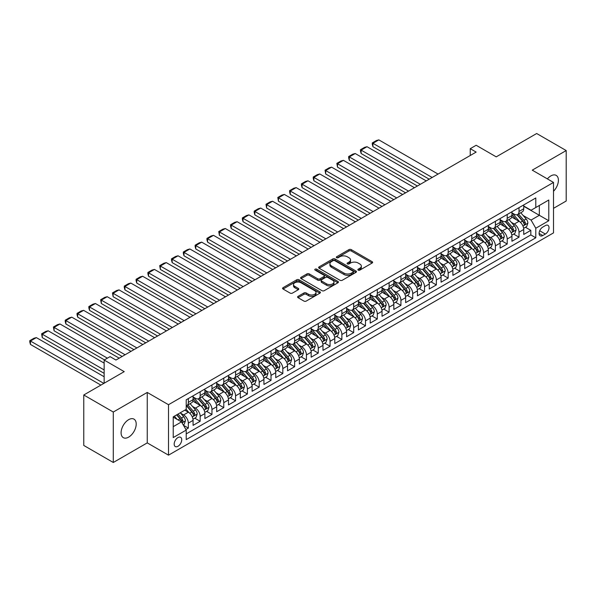 <?xml version="1.0" encoding="UTF-8"?>
<svg xmlns="http://www.w3.org/2000/svg" width="596" height="596" viewBox="0 0 596 596"><rect width="100%" height="100%" fill="white"/><g stroke="black" fill="none" stroke-linecap="round" stroke-linejoin="round"><path stroke-width="0.89" d="M358.203 270.13A1.147 0.663 0 0 0 359.828 270.13L372.142 263.022A1.639 0.946 0 0 0 372.627 262.352A1.639 0.946 0 0 0 372.142 261.681L351.275 249.635A1.639 0.946 0 0 0 348.958 249.635L336.643 256.749A1.147 0.663 0 0 0 336.308 257.219A1.147 0.663 0 0 0 336.643 257.681A1.147 0.663 0 0 0 338.267 257.681L339.862 256.764A5.245 3.032 0 0 1 347.282 256.764L349.018 257.77A5.245 3.032 0 0 1 350.552 259.908A5.245 3.032 0 0 1 349.018 262.054L347.423 262.97A1.147 0.663 0 0 0 347.088 263.439A1.147 0.663 0 0 0 347.423 263.909A1.147 0.663 0 0 0 349.047 263.909L350.642 262.985A5.245 3.032 0 0 1 358.062 262.985L359.798 263.991A5.245 3.032 0 0 1 361.332 266.136A5.245 3.032 0 0 1 359.798 268.274L358.203 269.198A1.147 0.663 0 0 0 357.868 269.668A1.147 0.663 0 0 0 358.203 270.13L358.203 269.198M128.647 437.129A10.691 6.169 120 0 0 135.627 427.712A10.691 6.169 120 0 0 133.996 419.144A10.691 6.169 120 0 0 128.647 419.673A10.691 6.169 120 0 0 121.666 429.09A10.691 6.169 120 0 0 123.305 437.658A10.691 6.169 120 0 0 128.647 437.129M553.505 191.279A10.691 6.169 120 0 0 556.195 175.388A10.691 6.169 120 0 0 550.846 175.917A10.691 6.169 120 0 0 547.381 178.889M177.951 446.3A5.342 3.084 120 0 0 181.445 441.591A5.342 3.084 120 0 0 180.625 437.308A5.342 3.084 120 0 0 177.951 437.568A5.342 3.084 120 0 0 174.464 442.284A5.342 3.084 120 0 0 175.284 446.56A5.342 3.084 120 0 0 177.951 446.3M298.067 296.354A1.639 0.946 0 0 0 297.59 297.017A1.639 0.946 0 0 0 298.067 297.687L303.923 301.069A1.639 0.946 0 0 0 306.24 301.069L319.918 293.172A1.639 0.946 0 0 0 320.402 292.502A1.639 0.946 0 0 0 319.918 291.831L299.058 279.785A1.639 0.946 0 0 0 296.733 279.785L283.055 287.682A1.639 0.946 0 0 0 282.579 288.352A1.639 0.946 0 0 0 283.055 289.023L290.133 293.105A1.639 0.946 0 0 0 292.45 293.105L298.305 289.723A1.639 0.946 0 0 0 298.782 289.053A1.639 0.946 0 0 0 298.305 288.389L294.796 286.363A4.388 2.533 0 0 1 293.508 284.575A4.388 2.533 0 0 1 296.219 282.236A4.388 2.533 0 0 1 300.995 282.78L314.733 290.714A4.388 2.533 0 0 1 316.022 292.502A4.388 2.533 0 0 1 313.31 294.841A4.388 2.533 0 0 1 308.534 294.29L306.24 292.971A1.639 0.946 0 0 0 303.923 292.971L298.067 296.354L298.067 297.687L303.923 294.335L303.923 292.971M553.505 208.339L566.2 201.008L566.2 150.557L536.676 133.511L496.23 156.86L476.152 145.268L470.244 148.68L476.152 152.084L115.952 360.044L110.044 356.639L104.144 360.044L104.144 383.228M113.292 412.037L113.292 462.489L147.249 442.888L147.249 392.436L113.292 412.037L83.768 394.992L124.221 371.636L104.144 360.044M147.249 392.436L168.504 404.706L553.505 182.428L553.505 232.887L168.504 455.165L168.504 404.706M566.2 150.557L532.25 170.158L553.505 182.428M339.973 280.254A1.639 0.946 0 0 0 342.29 280.254L355.976 272.357A1.639 0.946 0 0 0 356.453 271.687A1.639 0.946 0 0 0 355.976 271.016L335.108 258.969A1.639 0.946 0 0 0 332.791 258.969L319.113 266.866A1.639 0.946 0 0 0 318.629 267.537A1.639 0.946 0 0 0 319.113 268.207L339.973 280.254M315.567 270.383A1.147 0.663 0 0 1 316.737 270.539L337.925 282.78L324.269 290.662A1.639 0.946 0 0 1 321.952 290.662L301.084 278.615L306.94 275.263L306.94 273.899L301.084 277.274A1.639 0.946 0 0 0 300.608 277.945A1.639 0.946 0 0 0 301.084 278.615L301.084 277.274M306.94 275.263A1.639 0.946 0 0 1 309.257 275.263L309.257 273.899A1.639 0.946 0 0 0 306.94 273.899M309.257 273.899L317.72 278.786A1.639 0.946 0 0 0 320.037 278.786L323.919 276.544A1.639 0.946 0 0 0 324.403 275.873A1.639 0.946 0 0 0 323.919 275.203L315.113 270.115A1.147 0.663 0 0 1 314.777 269.645A1.147 0.663 0 0 1 315.485 269.034A1.147 0.663 0 0 1 316.737 269.176L337.947 281.424A1.639 0.946 0 0 1 338.424 282.094A1.639 0.946 0 0 1 337.947 282.765L337.947 281.424M113.292 462.489L83.768 445.443L83.768 394.992M185.892 429.507L188.343 428.092L183.449 425.261M180.655 413.222L183.62 414.935A6.683 3.859 60 0 1 188.343 423.115L193.067 420.389L193.067 425.365L200.159 421.275L194.78 418.176M192.463 406.405L195.428 408.118A6.683 3.859 60 0 1 200.159 416.299L204.882 413.572L204.882 418.548L211.967 414.458L206.596 411.352M204.279 399.588L207.244 401.294A6.683 3.859 60 0 1 211.967 409.482L216.691 406.755L216.691 411.732L223.776 407.642L218.404 404.535M216.087 392.764L219.052 394.478A6.683 3.859 60 0 1 223.776 402.658L228.499 399.931L228.499 404.915L235.584 400.817L230.212 397.718M227.895 385.947L230.861 387.661A6.683 3.859 60 0 1 235.584 395.841L240.307 393.114L240.307 398.091L247.392 394.001L242.021 390.902M239.704 379.13L242.669 380.844A6.683 3.859 60 0 1 247.392 389.024L252.115 386.297L252.115 391.274L259.208 387.184L253.829 384.085M251.519 372.314L254.485 374.027A6.683 3.859 60 0 1 259.208 382.207L263.931 379.481L263.931 384.457L271.016 380.367L265.645 377.261M263.328 365.497L266.293 367.203A6.683 3.859 60 0 1 271.016 375.391L275.739 372.664L275.739 377.64L282.824 373.55L277.453 370.444M275.136 358.673L278.101 360.386A6.683 3.859 60 0 1 282.824 368.566L287.548 365.84L287.548 370.816L294.633 366.726L289.261 363.627M286.944 351.856L289.909 353.57A6.683 3.859 60 0 1 294.633 361.75L299.356 359.023L299.356 364L306.441 359.91L301.069 356.81M298.752 345.039L301.718 346.753A6.683 3.859 60 0 1 306.441 354.933L311.172 352.206L311.172 357.183L318.257 353.093L312.878 349.986M310.568 338.223L313.533 339.936A6.683 3.859 60 0 1 318.257 348.116L322.98 345.389L322.98 350.366L330.065 346.276L324.693 343.169M322.376 331.406L325.341 333.112A6.683 3.859 60 0 1 330.065 341.299L334.788 338.573L334.788 343.549L341.873 339.459L336.502 336.353M334.185 324.582L337.15 326.295A6.683 3.859 60 0 1 341.873 334.475L346.596 331.748L346.596 336.725L353.681 332.635L348.31 329.536M345.993 317.765L348.958 319.478A6.683 3.859 60 0 1 353.681 327.658L358.405 324.932L358.405 329.908L365.49 325.818L360.118 322.719M357.801 310.948L360.766 312.662A6.683 3.859 60 0 1 365.49 320.842L370.22 318.115L370.22 323.092L377.305 319.002L371.926 315.895M369.617 304.131L372.582 305.845A6.683 3.859 60 0 1 377.305 314.025L382.029 311.298L382.029 316.275L389.113 312.185L383.742 309.078M381.425 297.315L384.39 299.021A6.683 3.859 60 0 1 389.113 307.208L393.837 304.474L393.837 309.458L400.922 305.361L395.55 302.261M393.233 290.49L396.198 292.204A6.683 3.859 60 0 1 400.922 300.384L405.645 297.657L405.645 302.634L412.73 298.544L407.359 295.445M405.042 283.674L408.007 285.387A6.683 3.859 60 0 1 412.73 293.567L417.453 290.841L417.453 295.817L424.538 291.727L419.167 288.628M416.85 276.857L419.815 278.57A6.683 3.859 60 0 1 424.538 286.75L429.269 284.024L429.269 289L436.354 284.91L430.975 281.804M428.666 270.04L431.631 271.746A6.683 3.859 60 0 1 436.354 279.934L441.077 277.207L441.077 282.184L448.162 278.094L442.791 274.987M440.474 263.216L443.439 264.929A6.683 3.859 60 0 1 448.162 273.117L452.885 270.383L452.885 275.367L459.97 271.269L454.599 268.17M452.282 256.399L455.247 258.113A6.683 3.859 60 0 1 459.97 266.293L464.694 263.566L464.694 268.543L471.779 264.453L466.407 261.353M464.09 249.582L467.055 251.296A6.683 3.859 60 0 1 471.779 259.476L476.502 256.749L476.502 261.726L483.587 257.636L478.215 254.537M475.899 242.766L478.864 244.479A6.683 3.859 60 0 1 483.587 252.659L488.318 249.933L488.318 254.909L495.403 250.819L490.024 247.713M487.714 235.949L490.679 237.655A6.683 3.859 60 0 1 495.403 245.843L500.126 243.116L500.126 248.092L507.211 244.002L501.839 240.896M499.522 229.125L502.488 230.838A6.683 3.859 60 0 1 507.211 239.018L511.934 236.292L511.934 241.268L519.019 237.178L519.019 232.202A6.683 3.859 -120 0 0 514.296 224.022L511.331 222.308M513.648 234.079L519.019 237.178M193.067 420.389A6.683 3.859 -120 0 0 188.343 412.208L184.805 410.16M204.882 413.572A6.683 3.859 -120 0 0 200.159 405.392L192.851 401.175M216.691 406.755A6.683 3.859 -120 0 0 211.967 398.568L204.659 394.351M228.499 399.931A6.683 3.859 -120 0 0 223.776 391.751L216.475 387.534M240.307 393.114A6.683 3.859 -120 0 0 235.584 384.934L228.283 380.717M252.115 386.297A6.683 3.859 -120 0 0 247.392 378.117L240.091 373.901M263.931 379.481A6.683 3.859 -120 0 0 259.208 371.301L251.899 367.084M275.739 372.664A6.683 3.859 -120 0 0 271.016 364.476L263.708 360.26M287.548 365.84A6.683 3.859 -120 0 0 282.824 357.66L275.523 353.443M299.356 359.023A6.683 3.859 -120 0 0 294.633 350.843L287.332 346.626M311.172 352.206A6.683 3.859 -120 0 0 306.441 344.026L299.14 339.809M322.98 345.389A6.683 3.859 -120 0 0 318.257 337.202L310.948 332.985M334.788 338.573A6.683 3.859 -120 0 0 330.065 330.385L322.756 326.168M346.596 331.748A6.683 3.859 -120 0 0 341.873 323.568L334.572 319.352M358.405 324.932A6.683 3.859 -120 0 0 353.681 316.752L346.38 312.535M370.22 318.115A6.683 3.859 -120 0 0 365.49 309.935L358.189 305.718M382.029 311.298A6.683 3.859 -120 0 0 377.305 303.111L369.997 298.894M393.837 304.474A6.683 3.859 -120 0 0 389.113 296.294L381.812 292.077M405.645 297.657A6.683 3.859 -120 0 0 400.922 289.477L393.621 285.26M417.453 290.841A6.683 3.859 -120 0 0 412.73 282.66L405.429 278.444M429.269 284.024A6.683 3.859 -120 0 0 424.538 275.844L417.237 271.627M441.077 277.207A6.683 3.859 -120 0 0 436.354 269.019L429.046 264.803M452.885 270.383A6.683 3.859 -120 0 0 448.162 262.203L440.861 257.986M464.694 263.566A6.683 3.859 -120 0 0 459.97 255.386L452.669 251.169M476.502 256.749A6.683 3.859 -120 0 0 471.779 248.569L464.478 244.353M488.318 249.933A6.683 3.859 -120 0 0 483.587 241.752L476.286 237.536M500.126 243.116A6.683 3.859 -120 0 0 495.403 234.928L488.094 230.712M511.934 236.292A6.683 3.859 -120 0 0 507.211 228.112L499.91 223.895M545.355 225.586L542.755 227.091A5.178 2.987 120 0 0 539.373 231.65A5.178 2.987 120 0 0 540.17 235.8A5.178 2.987 120 0 0 542.755 235.547L545.355 234.042A5.178 2.987 120 0 0 548.737 229.482A5.178 2.987 120 0 0 547.947 225.333A5.178 2.987 120 0 0 545.355 225.586M173.227 426.662L181.497 421.886L186.22 430.074L186.22 439.617L535.789 237.797L535.789 228.246L531.066 220.066L523.139 215.491M186.22 430.074L173.227 437.568L173.227 416.842L186.22 409.34L186.22 399.797L535.789 197.976L535.789 207.52L548.782 200.018L548.782 220.751L535.789 228.246M193.067 396.936L195.428 398.299A6.683 3.859 60 0 0 198.773 398.627L203.497 395.9A6.683 3.859 -120 0 0 204.882 392.846L204.882 389.024M204.882 390.112L207.244 391.483A6.683 3.859 60 0 0 210.582 391.81L215.305 389.084A6.683 3.859 -120 0 0 216.691 386.022L216.691 382.207M216.691 383.295L219.052 384.658A6.683 3.859 60 0 0 222.39 384.994L227.113 382.267A6.683 3.859 -120 0 0 228.499 379.205L228.499 375.391M228.499 376.478L230.861 377.842A6.683 3.859 60 0 0 234.198 378.177L238.929 375.443A6.683 3.859 -120 0 0 240.307 372.388L240.307 368.566M240.307 369.662L242.669 371.025A6.683 3.859 60 0 0 246.014 371.353L250.737 368.626A6.683 3.859 -120 0 0 252.115 365.572L252.115 361.75M252.115 362.845L254.485 364.208A6.683 3.859 60 0 0 257.822 364.536L262.545 361.809A6.683 3.859 -120 0 0 263.931 358.747L263.931 354.933M263.931 356.021L266.293 357.384A6.683 3.859 60 0 0 269.63 357.719L274.354 354.993A6.683 3.859 -120 0 0 275.739 351.931L275.739 348.116M275.739 349.204L278.101 350.567A6.683 3.859 60 0 0 281.439 350.902L286.162 348.176A6.683 3.859 -120 0 0 287.548 345.114L287.548 341.299M287.548 342.387L289.909 343.75A6.683 3.859 60 0 0 293.247 344.078L297.978 341.352A6.683 3.859 -120 0 0 299.356 338.297L299.356 334.475M299.356 335.57L301.718 336.934A6.683 3.859 60 0 0 305.063 337.262L309.786 334.535A6.683 3.859 -120 0 0 311.172 331.48L311.172 327.658M311.172 328.754L313.533 330.117A6.683 3.859 60 0 0 316.871 330.445L321.594 327.718A6.683 3.859 -120 0 0 322.98 324.656L322.98 320.842M322.98 321.929L325.341 323.293A6.683 3.859 60 0 0 328.679 323.628L333.402 320.901A6.683 3.859 -120 0 0 334.788 317.839L334.788 314.025M334.788 315.113L337.15 316.476A6.683 3.859 60 0 0 340.487 316.811L345.211 314.085A6.683 3.859 -120 0 0 346.596 311.023L346.596 307.201M346.596 308.296L348.958 309.659A6.683 3.859 60 0 0 352.303 309.987L357.026 307.26A6.683 3.859 -120 0 0 358.405 304.206L358.405 300.384M358.405 301.479L360.766 302.842A6.683 3.859 60 0 0 364.111 303.17L368.835 300.444A6.683 3.859 -120 0 0 370.22 297.389L370.22 293.567M370.22 294.662L372.582 296.026A6.683 3.859 60 0 0 375.92 296.354L380.643 293.627A6.683 3.859 -120 0 0 382.029 290.565L382.029 286.75M382.029 287.838L384.39 289.202A6.683 3.859 60 0 0 387.728 289.537L392.451 286.81A6.683 3.859 -120 0 0 393.837 283.748L393.837 279.934M393.837 281.021L396.198 282.385A6.683 3.859 60 0 0 399.536 282.72L404.259 279.986A6.683 3.859 -120 0 0 405.645 276.931L405.645 273.11M405.645 274.205L408.007 275.568A6.683 3.859 60 0 0 411.352 275.896L416.075 273.169A6.683 3.859 -120 0 0 417.453 270.115L417.453 266.293M417.453 267.388L419.815 268.751A6.683 3.859 60 0 0 423.16 269.079L427.883 266.352A6.683 3.859 -120 0 0 429.269 263.298L429.269 259.476M429.269 260.564L431.631 261.935A6.683 3.859 60 0 0 434.968 262.262L439.692 259.536A6.683 3.859 -120 0 0 441.077 256.474L441.077 252.659M441.077 253.747L443.439 255.11A6.683 3.859 60 0 0 446.777 255.446L451.5 252.719A6.683 3.859 -120 0 0 452.885 249.657L452.885 245.843M452.885 246.93L455.247 248.294A6.683 3.859 60 0 0 458.585 248.629L463.308 245.895A6.683 3.859 -120 0 0 464.694 242.84L464.694 239.018M464.694 240.114L467.055 241.477A6.683 3.859 60 0 0 470.4 241.805L475.124 239.078A6.683 3.859 -120 0 0 476.502 236.023L476.502 232.202M476.502 233.297L478.864 234.66A6.683 3.859 60 0 0 482.209 234.988L486.932 232.261A6.683 3.859 -120 0 0 488.318 229.207L488.318 225.385M488.318 226.473L490.679 227.836A6.683 3.859 60 0 0 494.017 228.171L498.74 225.444A6.683 3.859 -120 0 0 500.126 222.382L500.126 218.568M500.126 219.656L502.488 221.019A6.683 3.859 60 0 0 505.825 221.354L510.548 218.628A6.683 3.859 -120 0 0 511.934 215.566L511.934 211.751M186.22 433.888L530.827 234.928L530.827 230.361L523.742 234.451L523.742 229.475A6.683 3.859 -120 0 0 519.019 221.295L511.718 217.078M511.934 212.839L514.296 214.202A6.683 3.859 -120 0 0 517.633 214.53A6.683 3.859 -120 0 0 519.019 211.476L519.019 207.654M517.633 214.53L522.357 211.804A6.683 3.859 -120 0 0 523.742 208.749L523.742 204.927M188.343 398.568L188.343 402.389A6.683 3.859 60 0 1 186.965 405.444A6.683 3.859 60 0 1 186.22 405.72M186.965 405.444L191.689 402.717A6.683 3.859 -120 0 0 193.067 399.663L193.067 395.841M200.159 391.751L200.159 395.573A6.683 3.859 60 0 1 198.773 398.627M211.967 384.934L211.967 388.748A6.683 3.859 60 0 1 210.582 391.81M223.776 378.117L223.776 381.932A6.683 3.859 60 0 1 222.39 384.994M235.584 371.293L235.584 375.115A6.683 3.859 60 0 1 234.198 378.177M247.392 364.476L247.392 368.298A6.683 3.859 60 0 1 246.014 371.353M259.208 357.66L259.208 361.481A6.683 3.859 60 0 1 257.822 364.536M271.016 350.843L271.016 354.657A6.683 3.859 60 0 1 269.63 357.719M282.824 344.026L282.824 347.84A6.683 3.859 60 0 1 281.439 350.902M294.633 337.202L294.633 341.024A6.683 3.859 60 0 1 293.247 344.078M306.441 330.385L306.441 334.207A6.683 3.859 60 0 1 305.063 337.262M318.257 323.568L318.257 327.39A6.683 3.859 60 0 1 316.871 330.445M330.065 316.752L330.065 320.566A6.683 3.859 60 0 1 328.679 323.628M341.873 309.935L341.873 313.749A6.683 3.859 60 0 1 340.487 316.811M353.681 303.111L353.681 306.933A6.683 3.859 60 0 1 352.303 309.987M365.49 296.294L365.49 300.116A6.683 3.859 60 0 1 364.111 303.17M377.305 289.477L377.305 293.292A6.683 3.859 60 0 1 375.92 296.354M389.113 282.66L389.113 286.475A6.683 3.859 60 0 1 387.728 289.537M400.922 275.844L400.922 279.658A6.683 3.859 60 0 1 399.536 282.72M412.73 269.019L412.73 272.841A6.683 3.859 60 0 1 411.352 275.896M424.538 262.203L424.538 266.025A6.683 3.859 60 0 1 423.16 269.079M436.354 255.386L436.354 259.2A6.683 3.859 60 0 1 434.968 262.262M448.162 248.569L448.162 252.384A6.683 3.859 60 0 1 446.777 255.446M459.97 241.745L459.97 245.567A6.683 3.859 60 0 1 458.585 248.629M471.779 234.928L471.779 238.75A6.683 3.859 60 0 1 470.4 241.805M483.587 228.112L483.587 231.933A6.683 3.859 60 0 1 482.209 234.988M495.403 221.295L495.403 225.109A6.683 3.859 60 0 1 494.017 228.171M507.211 214.478L507.211 218.292A6.683 3.859 60 0 1 505.825 221.354M507.211 239.018L507.211 244.002M495.403 245.843L495.403 250.819M483.587 252.659L483.587 257.636M471.779 259.476L471.779 264.453M459.97 266.293L459.97 271.269M448.162 273.117L448.162 278.094M436.354 279.934L436.354 284.91M424.538 286.75L424.538 291.727M412.73 293.567L412.73 298.544M400.922 300.384L400.922 305.361M389.113 307.208L389.113 312.185M377.305 314.025L377.305 319.002M365.49 320.842L365.49 325.818M353.681 327.658L353.681 332.635M341.873 334.475L341.873 339.459M330.065 341.299L330.065 346.276M318.257 348.116L318.257 353.093M306.441 354.933L306.441 359.91M294.633 361.75L294.633 366.726M282.824 368.566L282.824 373.55M271.016 375.391L271.016 380.367M259.208 382.207L259.208 387.184M247.392 389.024L247.392 394.001M235.584 395.841L235.584 400.817M223.776 402.658L223.776 407.642M211.967 409.482L211.967 414.458M200.159 416.299L200.159 421.275M188.343 423.115L188.343 428.092M181.497 421.886L173.227 417.118M531.066 220.066L539.335 215.298L539.335 205.478L548.782 200.018M523.742 206.29L548.782 220.751M523.742 206.022L531.066 210.246L535.789 207.52M147.249 442.888L168.504 455.165M470.244 148.68L470.244 155.496M525.456 227.262L530.827 230.361M530.827 234.928L535.789 237.797M358.665 270.293L359.798 269.638A5.245 3.032 0 0 0 361.332 267.5L361.332 266.136M350.552 259.908L350.552 261.272A5.245 3.032 0 0 1 349.018 263.417L347.885 264.073M372.142 261.681L372.142 263.022L351.275 250.998A1.639 0.946 0 0 0 348.958 250.998L337.098 257.845M355.976 271.016L355.976 272.357L335.108 260.333A1.639 0.946 0 0 0 332.791 260.333L319.128 268.222M353.078 272.156A1.147 0.663 0 0 0 353.413 271.687A1.147 0.663 0 0 0 353.078 271.217L334.758 260.646A1.147 0.663 0 0 0 333.134 260.646L331.458 261.614A5.245 3.032 0 0 0 329.916 263.76A5.245 3.032 0 0 0 331.458 265.898L343.974 273.124A5.245 3.032 0 0 0 351.394 273.124L353.078 272.156L353.078 273.519A1.147 0.663 0 0 0 353.413 273.05L353.413 271.687M329.916 263.76L329.916 265.123A5.245 3.032 0 0 0 331.458 267.261L331.458 265.898M353.078 273.519L351.394 274.488A5.245 3.032 0 0 1 343.974 274.488L331.458 267.261M309.257 275.263L317.72 280.15A1.639 0.946 0 0 0 320.037 280.15L323.919 277.907A1.639 0.946 0 0 0 324.403 277.237L324.403 275.873M326.496 283.852A4.388 2.533 0 0 0 331.279 284.404A4.388 2.533 0 0 0 333.983 282.064A4.388 2.533 0 0 0 332.702 280.269L327.86 277.475A1.639 0.946 0 0 0 325.543 277.475L321.661 279.718A1.639 0.946 0 0 0 321.177 280.388A1.639 0.946 0 0 0 321.661 281.059L326.496 283.852L326.496 285.216A4.388 2.533 0 0 0 331.279 285.767A4.388 2.533 0 0 0 333.983 283.428L333.983 282.064M321.177 280.388L321.177 281.752A1.639 0.946 0 0 0 321.661 282.422L321.661 281.059M326.496 285.216L321.661 282.422M316.022 292.502L316.022 293.865A4.388 2.533 0 0 1 313.31 296.205A4.388 2.533 0 0 1 308.534 295.653L306.24 294.335A1.639 0.946 0 0 0 303.923 294.335M293.508 284.575L293.508 285.938A4.388 2.533 0 0 0 294.796 287.726L294.796 286.363M298.305 288.389L298.305 289.723L294.796 287.726M319.903 293.187L299.058 281.148A1.639 0.946 0 0 0 296.733 281.148L283.078 289.038L283.055 287.682M523.646 228.305L526.693 226.547L527.877 223.135A4.425 2.555 -120 0 0 526.156 218.978L520.755 212.735M432.16 177.489L372.932 143.293L378.84 139.881L438.06 174.077M519.675 221.727L513.275 214.314A12.777 7.376 -120 0 0 511.934 212.914M372.932 146.705L372.284 144.284L372.284 142.921L372.932 143.293L372.932 146.705L429.209 179.187M516.166 219.648L512.59 215.506A10.609 6.124 -120 0 0 511.934 214.791M517.037 214.776L522.491 221.094A4.425 2.555 60 0 1 524.07 224.141C524.733 225.035 525.21 224.759 525.486 223.321A4.425 2.555 -120 0 0 523.906 220.274L518.513 214.024M517.358 214.672L523.221 221.459A2.257 1.304 60 0 1 523.787 222.345L525.486 223.321M524.07 224.141L524.391 224.67M372.284 142.921L376.419 140.529L378.84 139.881M511.837 235.122L514.884 233.364L516.069 229.952A4.425 2.555 -120 0 0 514.341 225.795L508.947 219.552M420.351 184.306L361.124 150.11L367.032 146.705L426.252 180.893M507.867 228.544L501.467 221.138A12.777 7.376 -120 0 0 500.126 219.73M361.124 153.522L360.476 151.101L360.476 149.738L361.124 150.11L361.124 153.522L417.394 186.012M504.358 226.465L500.774 222.323A10.609 6.124 -120 0 0 500.126 221.608M505.222 221.593L510.683 227.91A4.425 2.555 60 0 1 512.262 230.957C512.925 231.851 513.394 231.576 513.678 230.145A4.425 2.555 -120 0 0 512.098 227.091L506.704 220.848M505.542 221.489L511.413 228.275A2.257 1.304 60 0 1 511.979 229.162L513.678 230.145M512.262 230.957L512.582 231.486M360.476 149.738L364.61 147.346L367.032 146.705M500.022 241.946L503.076 240.181L504.261 236.768A4.425 2.555 -120 0 0 502.532 232.619L497.138 226.368M408.536 191.122L349.316 156.927L355.216 153.522L414.443 187.71M496.058 235.36L489.659 227.955A12.777 7.376 -120 0 0 488.318 226.547M349.316 160.339L348.667 157.918L348.667 156.554L349.316 156.927L349.316 160.339L405.585 192.828M492.549 233.282L488.966 229.14A10.609 6.124 -120 0 0 488.318 228.424M493.413 228.41L498.874 234.727A4.425 2.555 60 0 1 500.454 237.782C501.117 238.668 501.586 238.393 501.869 236.962A4.425 2.555 -120 0 0 500.29 233.908L494.896 227.665M493.734 228.305L499.597 235.1A2.257 1.304 60 0 1 500.171 235.979L501.869 236.962M500.454 237.782L500.774 238.303M348.667 156.554L352.795 154.17L355.216 153.522M488.213 248.763L491.268 246.997L492.445 243.593A4.425 2.555 -120 0 0 490.724 239.436L485.33 233.185M396.727 197.939L337.507 163.751L343.408 160.339L402.635 194.534M484.25 242.177L477.85 234.772A12.777 7.376 -120 0 0 476.502 233.364M337.507 167.156L336.852 163.371L337.507 163.751L337.507 167.156L393.777 199.645M480.741 240.099L477.158 235.956A10.609 6.124 -120 0 0 476.502 235.249M481.605 235.226L487.066 241.551A4.425 2.555 60 0 1 488.638 244.598C489.309 245.485 489.778 245.217 490.061 243.779A4.425 2.555 -120 0 0 488.482 240.732L483.088 234.481M481.926 235.122L487.789 241.916A2.257 1.304 60 0 1 488.362 242.795L490.061 243.779M488.638 244.598L488.966 245.12M336.852 163.371L340.986 160.987L343.408 160.339M476.405 255.58L479.46 253.814L480.637 250.409A4.425 2.555 -120 0 0 478.916 246.252L473.522 240.002M384.919 204.756L325.692 170.568L331.6 167.156L390.827 201.351M472.434 249.001L466.035 241.589A12.777 7.376 -120 0 0 464.694 240.188M325.692 173.972L325.043 170.188L325.692 170.568L325.692 173.972L381.969 206.462M468.925 246.923L465.349 242.773A10.609 6.124 -120 0 0 464.694 242.065M469.797 242.05L475.25 248.368A4.425 2.555 60 0 1 476.83 251.415C477.493 252.302 477.97 252.034 478.245 250.596A4.425 2.555 -120 0 0 476.673 247.549L471.272 241.298M470.117 241.946L475.981 248.733A2.257 1.304 60 0 1 476.547 249.612L478.245 250.596M476.83 251.415L477.15 251.937M325.043 170.188L329.178 167.804L331.6 167.156M464.597 262.396L467.644 260.638L468.828 257.226A4.425 2.555 -120 0 0 467.108 253.069L461.706 246.826M373.111 211.58L313.883 177.385L319.791 173.972L379.011 208.168M460.626 255.818L454.227 248.405A12.777 7.376 -120 0 0 452.885 247.005M313.883 180.797L313.235 178.375L313.235 177.012L313.883 177.385L313.883 180.797L370.161 213.286M457.117 253.74L453.541 249.597A10.609 6.124 -120 0 0 452.885 248.882M457.989 248.867L463.442 255.185A4.425 2.555 60 0 1 465.022 258.232C465.685 259.126 466.161 258.85 466.437 257.412A4.425 2.555 -120 0 0 464.858 254.365L459.464 248.122M458.309 248.763L464.172 255.55A2.257 1.304 60 0 1 464.738 256.436L466.437 257.412M465.022 258.232L465.342 258.761M313.235 177.012L317.37 174.621L319.791 173.972M452.789 269.213L455.836 267.455L457.02 264.043A4.425 2.555 -120 0 0 455.292 259.886L449.898 253.643M361.303 218.397L302.075 184.201L307.976 180.797L367.203 214.985M448.818 262.635L442.418 255.23A12.777 7.376 -120 0 0 441.077 253.821M302.075 187.613L301.427 185.192L301.427 183.829L302.075 184.201L302.075 187.613L358.345 220.103M445.309 260.556L441.725 256.414A10.609 6.124 -120 0 0 441.077 255.699M446.173 255.684L451.634 262.002A4.425 2.555 60 0 1 453.213 265.049C453.876 265.943 454.346 265.667 454.629 264.237A4.425 2.555 -120 0 0 453.049 261.182L447.656 254.939M446.493 255.58L452.364 262.367A2.257 1.304 60 0 1 452.93 263.253L454.629 264.237M453.213 265.049L453.534 265.578M301.427 183.829L305.562 181.445L307.976 180.797M440.973 276.037L444.027 274.272L445.212 270.86A4.425 2.555 -120 0 0 443.484 266.71L438.09 260.459M349.487 225.214L290.267 191.018L296.167 187.613L355.395 221.809M437.01 269.452L430.61 262.046A12.777 7.376 -120 0 0 429.269 260.638M290.267 194.43L289.619 192.009L289.619 190.645L290.267 191.018L290.267 194.43L346.537 226.92M433.501 267.373L429.917 263.231A10.609 6.124 -120 0 0 429.269 262.516M434.365 262.501L439.826 268.818A4.425 2.555 60 0 1 441.405 271.873C442.068 272.759 442.537 272.484 442.821 271.053A4.425 2.555 -120 0 0 441.241 268.006L435.847 261.756M434.685 262.396L440.548 269.191A2.257 1.304 60 0 1 441.122 270.07L442.821 271.053M441.405 271.873L441.725 272.394M289.619 190.645L293.746 188.261L296.167 187.613M429.165 282.854L432.219 281.089L433.396 277.684A4.425 2.555 -120 0 0 431.675 273.527L426.282 267.276M337.679 232.03L278.451 197.842L284.359 194.43L343.587 228.626M425.201 276.276L418.802 268.863A12.777 7.376 -120 0 0 417.453 267.462M278.451 201.247L277.803 197.462L278.451 197.842L278.451 201.247L334.728 233.736M421.685 274.19L418.109 270.048A10.609 6.124 -120 0 0 417.453 269.34M422.557 269.317L428.017 275.643A4.425 2.555 60 0 1 429.589 278.69C430.26 279.576 430.729 279.308 431.012 277.87A4.425 2.555 -120 0 0 429.433 274.823L424.032 268.572M422.877 269.221L428.74 276.008A2.257 1.304 60 0 1 429.306 276.887L431.012 277.87M429.589 278.69L429.917 279.211M277.803 197.462L281.938 195.078L284.359 194.43M417.356 289.671L420.411 287.913L421.588 284.501A4.425 2.555 -120 0 0 419.867 280.344L414.466 274.093M325.87 238.854L266.643 204.659L272.551 201.247L331.778 235.442M413.386 283.093L406.986 275.68A12.777 7.376 -120 0 0 405.645 274.279M266.643 208.064L265.995 204.279L266.643 204.659L266.643 208.064L322.92 240.553M409.877 281.014L406.301 276.864A10.609 6.124 -120 0 0 405.645 276.157M410.748 276.142L416.202 282.459A4.425 2.555 60 0 1 417.781 285.506C418.444 286.393 418.921 286.125 419.197 284.687A4.425 2.555 -120 0 0 417.625 281.64L412.223 275.389M411.069 276.037L416.932 282.824A2.257 1.304 60 0 1 417.498 283.711L419.197 284.687M417.781 285.506L418.101 286.028M265.995 204.279L270.13 201.895L272.551 201.247M405.548 296.488L408.595 294.729L409.78 291.317A4.425 2.555 -120 0 0 408.059 287.16L402.658 280.917M314.062 245.671L254.835 211.476L260.743 208.064L319.963 242.259M401.577 289.909L395.178 282.497A12.777 7.376 -120 0 0 393.837 281.096M254.835 214.888L254.187 212.467L254.187 211.103L254.835 211.476L254.835 214.888L311.112 247.377M398.068 287.831L394.492 283.689A10.609 6.124 -120 0 0 393.837 282.973M398.94 282.958L404.393 289.276A4.425 2.555 60 0 1 405.973 292.323C406.636 293.217 407.113 292.941 407.388 291.504A4.425 2.555 -120 0 0 405.809 288.457L400.415 282.213M399.26 282.854L405.124 289.641A2.257 1.304 60 0 1 405.69 290.528L407.388 291.504M405.973 292.323L406.293 292.852M254.187 211.103L258.321 208.712L260.743 208.064M393.74 303.304L396.787 301.546L397.972 298.134A4.425 2.555 -120 0 0 396.243 293.977L390.849 287.734M302.254 252.488L243.026 218.292L248.927 214.888L308.154 249.076M389.769 296.726L383.37 289.321A12.777 7.376 -120 0 0 382.029 287.913M243.026 221.705L242.378 219.283L242.378 217.92L243.026 218.292L243.026 221.705L299.296 254.194M386.26 294.647L382.677 290.505A10.609 6.124 -120 0 0 382.029 289.79M387.124 289.775L392.585 296.093A4.425 2.555 60 0 1 394.165 299.14C394.828 300.034 395.297 299.758 395.58 298.328A4.425 2.555 -120 0 0 394.001 295.273L388.607 289.03M387.445 289.671L393.315 296.465A2.257 1.304 60 0 1 393.882 297.344L395.58 298.328M394.165 299.14L394.485 299.669M242.378 217.92L246.513 215.536L248.927 214.888M381.924 310.129L384.979 308.363L386.156 304.951A4.425 2.555 -120 0 0 384.435 300.801L379.041 294.551M290.438 259.305L231.218 225.109L237.119 221.705L296.346 255.9M377.961 303.543L371.561 296.137A12.777 7.376 -120 0 0 370.22 294.729M231.218 228.521L230.563 226.1L230.563 224.737L231.218 225.109L231.218 228.521L287.488 261.011M374.452 301.464L370.868 297.322A10.609 6.124 -120 0 0 370.22 296.607M375.316 296.592L380.777 302.91A4.425 2.555 60 0 1 382.356 305.964C383.019 306.851 383.489 306.582 383.772 305.145A4.425 2.555 -120 0 0 382.192 302.098L376.799 295.847M375.636 296.488L381.5 303.282A2.257 1.304 60 0 1 382.073 304.161L383.772 305.145M382.356 305.964L382.677 306.486M230.563 224.737L234.697 222.353L237.119 221.705M370.116 316.945L373.171 315.18L374.348 311.775A4.425 2.555 -120 0 0 372.627 307.618L367.233 301.367M278.63 266.121L219.403 231.933L225.31 228.521L284.538 262.717M366.153 310.367L359.753 302.954A12.777 7.376 -120 0 0 358.405 301.554M219.403 235.338L218.754 231.553L219.403 231.933L219.403 235.338L275.68 267.827M362.636 308.288L359.06 304.139A10.609 6.124 -120 0 0 358.405 303.431M363.508 303.409L368.969 309.734A4.425 2.555 60 0 1 370.541 312.781C371.211 313.667 371.68 313.399 371.964 311.961A4.425 2.555 -120 0 0 370.384 308.914L364.983 302.664M363.828 303.312L369.691 310.099A2.257 1.304 60 0 1 370.258 310.978L371.964 311.961M370.541 312.781L370.868 313.302M218.754 231.553L222.889 229.169L225.31 228.521M358.308 323.762L361.362 322.004L362.539 318.592A4.425 2.555 -120 0 0 360.818 314.435L355.417 308.192M266.822 272.946L207.594 238.75L213.502 235.338L272.73 269.534M354.337 317.184L347.937 309.771A12.777 7.376 -120 0 0 346.596 308.37M207.594 242.155L206.946 239.741L206.946 238.378L207.594 238.75L207.594 242.155L263.872 274.644M350.828 315.105L347.252 310.956A10.609 6.124 -120 0 0 346.596 310.248M351.7 310.233L357.153 316.55A4.425 2.555 60 0 1 358.732 319.598C359.395 320.492 359.872 320.216 360.148 318.778A4.425 2.555 -120 0 0 358.576 315.731L353.175 309.48M352.02 310.129L357.883 316.916A2.257 1.304 60 0 1 358.449 317.802L360.148 318.778M358.732 319.598L359.053 320.119M206.946 238.378L211.081 235.986L213.502 235.338M346.5 330.579L349.547 328.821L350.731 325.409A4.425 2.555 -120 0 0 349.01 321.251L343.609 315.008M255.013 279.762L195.786 245.567L201.694 242.155L260.914 276.35M342.529 324L336.129 316.595A12.777 7.376 -120 0 0 334.788 315.187M195.786 248.979L195.138 246.558L195.138 245.194L195.786 245.567L195.786 248.979L252.056 281.468M339.02 321.922L335.444 317.78A10.609 6.124 -120 0 0 334.788 317.065M339.891 317.05L345.345 323.367A4.425 2.555 60 0 1 346.924 326.414C347.587 327.308 348.064 327.033 348.34 325.595A4.425 2.555 -120 0 0 346.76 322.548L341.366 316.305M340.212 316.945L346.075 323.732A2.257 1.304 60 0 1 346.641 324.619L348.34 325.595M346.924 326.414L347.245 326.943M195.138 245.194L199.273 242.803L201.694 242.155M334.691 337.396L337.738 335.637L338.923 332.225A4.425 2.555 -120 0 0 337.194 328.076L331.801 321.825M243.205 286.579L183.978 252.384L189.878 248.979L249.106 283.167M330.72 330.817L324.321 323.412A12.777 7.376 -120 0 0 322.98 322.004M183.978 255.796L183.33 253.375L183.33 252.011L183.978 252.384L183.978 255.796L240.248 288.285M327.211 328.739L323.628 324.596A10.609 6.124 -120 0 0 322.98 323.881M328.076 323.866L333.536 330.184A4.425 2.555 60 0 1 335.116 333.231C335.779 334.125 336.248 333.849 336.531 332.419A4.425 2.555 -120 0 0 334.952 329.365L329.558 323.121M328.396 323.762L334.267 330.556A2.257 1.304 60 0 1 334.833 331.436L336.531 332.419M335.116 333.231L335.436 333.76M183.33 252.011L187.457 249.627L189.878 248.979M322.876 344.22L325.93 342.454L327.107 339.05A4.425 2.555 -120 0 0 325.386 334.892L319.992 328.642M231.39 293.396L172.169 259.2L178.07 255.796L237.297 289.991M318.912 337.634L312.513 330.229A12.777 7.376 -120 0 0 311.172 328.821M172.169 262.613L171.514 260.191L171.514 258.828L172.169 259.2L172.169 262.613L228.439 295.102M315.403 335.555L311.82 331.413A10.609 6.124 -120 0 0 311.172 330.698M316.267 330.683L321.728 337.001A4.425 2.555 60 0 1 323.308 340.055C323.971 340.942 324.44 340.674 324.723 339.236A4.425 2.555 -120 0 0 323.144 336.189L317.75 329.938M316.588 330.579L322.451 337.373A2.257 1.304 60 0 1 323.025 338.252L324.723 339.236M323.308 340.055L323.628 340.577M171.514 258.828L175.649 256.444L178.07 255.796M311.067 351.037L314.122 349.271L315.299 345.866A4.425 2.555 -120 0 0 313.578 341.709L308.184 335.459M219.581 300.213L160.354 266.025L166.262 262.613L225.489 296.808M307.104 344.458L300.704 337.045A12.777 7.376 -120 0 0 299.356 335.645M160.354 269.429L159.706 265.645L160.354 266.025L160.354 269.429L216.631 301.919M303.587 342.38L300.012 338.23A10.609 6.124 -120 0 0 299.356 337.522M304.459 337.5L309.92 343.825A4.425 2.555 60 0 1 311.492 346.872C312.162 347.759 312.632 347.49 312.915 346.053A4.425 2.555 -120 0 0 311.335 343.005L305.934 336.755M304.78 337.403L310.643 344.19A2.257 1.304 60 0 1 311.209 345.069L312.915 346.053M311.492 346.872L311.82 347.394M159.706 265.645L163.84 263.261L166.262 262.613M299.259 357.853L302.314 356.095L303.491 352.683A4.425 2.555 -120 0 0 301.77 348.526L296.368 342.283M207.773 307.037L148.546 272.841L154.453 269.429L213.681 303.625M295.288 351.275L288.889 343.862A12.777 7.376 -120 0 0 287.548 342.462M148.546 276.253L147.897 273.832L147.897 272.469L148.546 272.841L148.546 276.253L204.823 308.735M291.779 349.196L288.203 345.054A10.609 6.124 -120 0 0 287.548 344.339M292.651 344.324L298.104 350.642A4.425 2.555 60 0 1 299.684 353.689C300.347 354.583 300.824 354.307 301.099 352.869A4.425 2.555 -120 0 0 299.527 349.822L294.126 343.572M292.971 344.22L298.834 351.007A2.257 1.304 60 0 1 299.401 351.893L301.099 352.869M299.684 353.689L300.004 354.218M147.897 272.469L152.032 270.077L154.453 269.429M287.451 364.67L290.498 362.912L291.682 359.5A4.425 2.555 -120 0 0 289.961 355.343L284.56 349.1M195.965 313.854L136.737 279.658L142.645 276.253L201.865 310.441M283.48 358.092L277.08 350.686A12.777 7.376 -120 0 0 275.739 349.278M136.737 283.07L136.089 280.649L136.089 279.286L136.737 279.658L136.737 283.07L193.007 315.56M279.971 356.013L276.395 351.871A10.609 6.124 -120 0 0 275.739 351.156M280.843 351.141L286.296 357.458A4.425 2.555 60 0 1 287.875 360.505C288.538 361.399 289.015 361.124 289.291 359.686A4.425 2.555 -120 0 0 287.712 356.639L282.318 350.396M281.163 351.037L287.026 357.824A2.257 1.304 60 0 1 287.592 358.71L289.291 359.686M287.875 360.505L288.196 361.034M136.089 279.286L140.224 276.894L142.645 276.253M275.643 371.494L278.69 369.729L279.874 366.316A4.425 2.555 -120 0 0 278.146 362.167L272.752 355.916M184.157 320.67L124.929 286.475L130.829 283.07L190.057 317.258M271.672 364.908L265.272 357.503A12.777 7.376 -120 0 0 263.931 356.095M124.929 289.887L124.281 287.466L124.281 286.102L124.929 286.475L124.929 289.887L181.199 322.376M268.163 362.83L264.579 358.688A10.609 6.124 -120 0 0 263.931 357.973M269.027 357.958L274.488 364.275A4.425 2.555 60 0 1 276.067 367.33C276.73 368.216 277.2 367.941 277.483 366.51A4.425 2.555 -120 0 0 275.903 363.456L270.51 357.213M269.347 357.853L275.218 364.648A2.257 1.304 60 0 1 275.784 365.527L277.483 366.51M276.067 367.33L276.388 367.851M124.281 286.102L128.408 283.718L130.829 283.07M263.827 378.311L266.881 376.545L268.058 373.141A4.425 2.555 -120 0 0 266.337 368.984L260.944 362.733M172.341 327.487L113.121 293.299L119.021 289.887L178.249 324.082M259.863 371.725L253.464 364.32A12.777 7.376 -120 0 0 252.115 362.912M113.121 296.704L112.465 292.919L113.121 293.299L113.121 296.704L169.391 329.193M256.355 369.647L252.771 365.504A10.609 6.124 -120 0 0 252.115 364.797M257.219 364.774L262.68 371.092A4.425 2.555 60 0 1 264.251 374.146C264.922 375.033 265.391 374.765 265.674 373.327A4.425 2.555 -120 0 0 264.095 370.28L258.701 364.029M257.539 364.67L263.402 371.464A2.257 1.304 60 0 1 263.976 372.344L265.674 373.327M264.251 374.146L264.579 374.668M112.465 292.919L116.6 290.535L119.021 289.887M252.019 385.128L255.073 383.362L256.25 379.957A4.425 2.555 -120 0 0 254.529 375.8L249.135 369.55M160.533 334.304L101.305 300.116L107.213 296.704L166.44 330.899M248.048 378.549L241.656 371.137A12.777 7.376 -120 0 0 240.307 369.736M101.305 303.52L100.657 299.736L101.305 300.116L101.305 303.52L157.582 336.01M244.539 376.471L240.963 372.321A10.609 6.124 -120 0 0 240.307 371.613M245.41 371.599L250.864 377.916A4.425 2.555 60 0 1 252.443 380.963C253.114 381.85 253.583 381.582 253.866 380.144A4.425 2.555 -120 0 0 252.287 377.097L246.886 370.846M245.731 371.494L251.594 378.281A2.257 1.304 60 0 1 252.16 379.16L253.866 380.144M252.443 380.963L252.771 381.485M100.657 299.736L104.792 297.352L107.213 296.704M240.21 391.945L243.265 390.186L244.442 386.774A4.425 2.555 -120 0 0 242.721 382.617L237.32 376.374M148.724 341.128L89.497 306.933L95.405 303.52L154.632 337.716M236.24 385.366L229.84 377.953A12.777 7.376 -120 0 0 228.499 376.553M89.497 310.345L88.849 307.923L88.849 306.56L89.497 306.933L89.497 310.345L145.774 342.827M232.731 383.288L229.155 379.145A10.609 6.124 -120 0 0 228.499 378.43M233.602 378.415L239.056 384.733A4.425 2.555 60 0 1 240.635 387.78C241.298 388.674 241.775 388.398 242.05 386.96A4.425 2.555 -120 0 0 240.471 383.913L235.077 377.67M233.923 378.311L239.786 385.098A2.257 1.304 60 0 1 240.352 385.985L242.05 386.96M240.635 387.78L240.955 388.309M88.849 306.56L92.983 304.169L95.405 303.52M228.402 398.761L231.449 397.003L232.634 393.591A4.425 2.555 -120 0 0 230.905 389.434L225.511 383.191M136.916 347.945L77.689 313.749L83.596 310.345L142.816 344.533M224.431 392.183L218.032 384.778A12.777 7.376 -120 0 0 216.691 383.37M77.689 317.161L77.04 314.74L77.04 313.377L77.689 313.749L77.689 317.161L133.958 349.651M220.922 390.104L217.346 385.962A10.609 6.124 -120 0 0 216.691 385.247M221.786 385.232L227.247 391.55A4.425 2.555 60 0 1 228.827 394.597C229.49 395.491 229.967 395.215 230.242 393.785A4.425 2.555 -120 0 0 228.663 390.73L223.269 384.487M222.114 385.128L227.977 391.915A2.257 1.304 60 0 1 228.544 392.801L230.242 393.785M228.827 394.597L229.147 395.126M77.04 313.377L81.175 310.985L83.596 310.345M216.594 405.585L219.641 403.82L220.825 400.408A4.425 2.555 -120 0 0 219.097 396.258L213.703 390.007M125.108 354.762L65.88 320.566L71.781 317.161L131.008 351.357M212.623 399L206.223 391.594A12.777 7.376 -120 0 0 204.882 390.186M65.88 323.978L65.232 321.557L65.232 320.194L65.88 320.566L65.88 323.978L122.15 356.468M209.114 396.921L205.531 392.779A10.609 6.124 -120 0 0 204.882 392.064M209.978 392.049L215.439 398.366A4.425 2.555 60 0 1 217.019 401.421C217.682 402.307 218.151 402.032 218.434 400.601A4.425 2.555 -120 0 0 216.855 397.554L211.461 391.304M210.299 391.945L216.169 398.739A2.257 1.304 60 0 1 216.735 399.618L218.434 400.601M217.019 401.421L217.339 401.942M65.232 320.194L69.359 317.81L71.781 317.161M204.778 412.402L207.833 410.637L209.01 407.232A4.425 2.555 -120 0 0 207.289 403.075L201.895 396.824M107.392 358.174L54.072 327.39L59.972 323.978L119.2 358.174M200.815 405.824L194.415 398.411A12.777 7.376 -120 0 0 193.067 397.003M54.072 330.795L53.416 327.01L54.072 327.39L54.072 330.795L104.434 359.88M197.306 403.738L193.722 399.596A10.609 6.124 -120 0 0 193.067 398.888M198.17 398.866L203.631 405.191A4.425 2.555 60 0 1 205.203 408.238C205.873 409.124 206.343 408.856 206.626 407.418A4.425 2.555 -120 0 0 205.046 404.371L199.653 398.121M198.49 398.769L204.353 405.556A2.257 1.304 60 0 1 204.927 406.435L206.626 407.418M205.203 408.238L205.531 408.759M53.416 327.01L57.551 324.626L59.972 323.978M192.97 419.219L196.024 417.453L197.201 414.049A4.425 2.555 -120 0 0 195.481 409.892L190.087 403.641M104.144 369.93L42.256 334.207L48.164 330.795L104.144 363.113M188.999 412.641L186.175 409.37M42.256 337.612L41.608 333.827L42.256 334.207L42.256 337.612L104.144 373.342M185.49 410.562L185.036 410.026M186.362 405.69L191.815 412.007A4.425 2.555 60 0 1 193.395 415.054C194.065 415.941 194.534 415.673 194.81 414.235A4.425 2.555 -120 0 0 193.238 411.188L187.837 404.937M186.682 405.585L192.545 412.372A2.257 1.304 60 0 1 193.111 413.252L194.81 414.235M193.395 415.054L193.715 415.576M41.608 333.827L45.743 331.443L48.164 330.795M183.21 424.851L184.216 424.277L185.393 420.865A4.425 2.555 -120 0 0 183.672 416.708L180.275 412.775M103.846 383.399L30.448 341.024L36.356 337.612L104.144 376.754M177.101 419.353L174.367 416.187M30.448 344.436L29.8 342.015L29.8 340.651L30.448 341.024L30.448 344.436L100.895 385.105M173.682 417.379L173.227 416.85M176.61 414.89L180.007 418.824A4.425 2.555 60 0 1 181.586 421.871C182.249 422.765 182.726 422.49 183.002 421.052A4.425 2.555 -120 0 0 181.422 418.005L178.025 414.071M176.885 414.734L180.737 419.189A2.257 1.304 60 0 1 181.303 420.076L183.002 421.052M181.586 421.871L181.907 422.4M29.8 340.651L33.935 338.26L36.356 337.612M183.62 414.935L188.343 412.208M195.428 408.118L200.159 405.392M207.244 401.294L211.967 398.568M219.052 394.478L223.776 391.751M230.861 387.661L235.584 384.934M242.669 380.844L247.392 378.117M254.485 374.027L259.208 371.301M266.293 367.203L271.016 364.476M278.101 360.386L282.824 357.66M289.909 353.57L294.633 350.843M301.718 346.753L306.441 344.026M313.533 339.936L318.257 337.202M325.341 333.112L330.065 330.385M337.15 326.295L341.873 323.568M348.958 319.478L353.681 316.752M360.766 312.662L365.49 309.935M372.582 305.845L377.305 303.111M384.39 299.021L389.113 296.294M396.198 292.204L400.922 289.477M408.007 285.387L412.73 282.66M419.815 278.57L424.538 275.844M431.631 271.746L436.354 269.019M443.439 264.929L448.162 262.203M455.247 258.113L459.97 255.386M467.055 251.296L471.779 248.569M478.864 244.479L483.587 241.752M490.679 237.655L495.403 234.928M502.488 230.838L507.211 228.112M514.296 224.022L519.019 221.295M519.019 211.476L523.742 208.749M188.343 402.389L193.067 399.663M200.159 395.573L204.882 392.846M211.967 388.748L216.691 386.022M223.776 381.932L228.499 379.205M235.584 375.115L240.307 372.388M247.392 368.298L252.115 365.572M259.208 361.481L263.931 358.747M271.016 354.657L275.739 351.931M282.824 347.84L287.548 345.114M294.633 341.024L299.356 338.297M306.441 334.207L311.172 331.48M318.257 327.39L322.98 324.656M330.065 320.566L334.788 317.839M341.873 313.749L346.596 311.023M353.681 306.933L358.405 304.206M365.49 300.116L370.22 297.389M377.305 293.292L382.029 290.565M389.113 286.475L393.837 283.748M400.922 279.658L405.645 276.931M412.73 272.841L417.453 270.115M424.538 266.025L429.269 263.298M436.354 259.2L441.077 256.474M448.162 252.384L452.885 249.657M459.97 245.567L464.694 242.84M471.779 238.75L476.502 236.023M483.587 231.933L488.318 229.207M495.403 225.109L500.126 222.382M507.211 218.292L511.934 215.566M519.019 232.202L523.742 229.475M539.693 230.771L545.355 234.042M539.097 233.431L542.755 235.547M359.798 269.638L359.798 268.274M347.423 263.909L347.423 262.97M349.018 263.417L349.018 262.054M336.643 257.681L336.643 256.749M348.958 250.998L348.958 249.635M351.275 250.998L351.275 249.635M319.113 268.207L319.113 266.866M332.791 260.333L332.791 258.969M335.108 260.333L335.108 258.969M343.974 274.488L343.974 273.124M351.394 274.488L351.394 273.124M317.72 280.15L317.72 278.786M320.037 280.15L320.037 278.786M323.919 277.907L323.919 276.544M316.737 270.539L316.737 269.176M306.24 294.335L306.24 292.971M308.534 295.653L308.534 294.29M296.733 281.148L296.733 279.785M299.058 281.148L299.058 279.785M319.918 293.172L319.918 291.831M522.968 226.033L527.847 223.217M513.275 214.314L513.886 213.964M523.906 220.274L526.156 218.978M520.383 222.308L522.491 221.094M511.159 232.857L516.039 230.041M501.467 221.138L502.078 220.781M512.098 227.091L514.341 225.795M508.574 229.132L510.683 227.91M499.351 239.674L504.231 236.858M489.659 227.955L490.262 227.605M500.29 233.908L502.532 232.619M496.759 235.949L498.874 234.727M487.543 246.491L492.415 243.675M477.85 234.772L478.454 234.422M488.482 240.732L490.724 239.436M484.95 242.766L487.066 241.551M475.727 253.307L480.607 250.491M466.035 241.589L466.646 241.238M476.673 247.549L478.916 246.252M473.142 249.582L475.25 248.368M463.919 260.132L468.799 257.316M454.227 248.405L454.837 248.055M464.858 254.365L467.108 253.069M461.334 256.407L463.442 255.185M452.111 266.948L456.99 264.132M442.418 255.23L443.029 254.872M453.049 261.182L455.292 259.886M449.526 263.223L451.634 262.002M440.302 273.765L445.182 270.949M430.61 262.046L431.213 261.696M441.241 268.006L443.484 266.71M437.71 270.04L439.826 268.818M428.494 280.582L433.367 277.766M418.802 268.863L419.405 268.513M429.433 274.823L431.675 273.527M425.902 276.857L428.017 275.643M416.678 287.399L421.558 284.583M406.986 275.68L407.597 275.33M417.625 281.64L419.867 280.344M414.093 283.674L416.202 282.459M404.87 294.223L409.75 291.407M395.178 282.497L395.789 282.146M405.809 288.457L408.059 287.16M402.285 290.498L404.393 289.276M393.062 301.04L397.942 298.224M383.37 289.321L383.98 288.971M394.001 295.273L396.243 293.977M390.477 297.315L392.585 296.093M381.254 307.856L386.133 305.04M371.561 296.137L372.165 295.787M382.192 302.098L384.435 300.801M378.661 304.131L380.777 302.91M369.445 314.673L374.318 311.857M359.753 302.954L360.356 302.604M370.384 308.914L372.627 307.618M366.853 310.948L368.969 309.734M357.63 321.49L362.51 318.674M347.937 309.771L348.548 309.421M358.576 315.731L360.818 314.435M355.045 317.765L357.153 316.55M345.822 328.314L350.701 325.498M336.129 316.595L336.74 316.238M346.76 322.548L349.01 321.251M343.236 324.589L345.345 323.367M334.013 335.131L338.893 332.315M324.321 323.412L324.932 323.062M334.952 329.365L337.194 328.076M331.428 331.406L333.536 330.184M322.205 341.948L327.085 339.131M312.513 330.229L313.116 329.879M323.144 336.189L325.386 334.892M319.612 338.223L321.728 337.001M310.397 348.764L315.269 345.948M300.704 337.045L301.308 336.695M311.335 343.005L313.578 341.709M307.804 345.039L309.92 343.825M298.581 355.581L303.461 352.765M288.889 343.862L289.5 343.512M299.527 349.822L301.77 348.526M295.996 351.856L298.104 350.642M286.773 362.405L291.653 359.589M277.08 350.686L277.691 350.329M287.712 356.639L289.961 355.343M284.188 358.68L286.296 357.458M274.965 369.222L279.844 366.406M265.272 357.503L265.883 357.153M275.903 363.456L278.146 362.167M272.379 365.497L274.488 364.275M263.156 376.039L268.036 373.223M253.464 364.32L254.067 363.97M264.095 370.28L266.337 368.984M260.564 372.314L262.68 371.092M251.348 382.856L256.22 380.039M241.656 371.137L242.259 370.786M252.287 377.097L254.529 375.8M248.755 379.13L250.864 377.916M239.532 389.68L244.412 386.856M229.84 377.953L230.451 377.603M240.471 383.913L242.721 382.617M236.947 385.955L239.056 384.733M227.724 396.496L232.604 393.68M218.032 384.778L218.643 384.42M228.663 390.73L230.905 389.434M225.139 392.771L227.247 391.55M215.916 403.313L220.796 400.497M206.223 391.594L206.834 391.244M216.855 397.554L219.097 396.258M213.331 399.588L215.439 398.366M204.108 410.13L208.987 407.314M194.415 398.411L195.019 398.061M205.046 404.371L207.289 403.075M201.515 406.405L203.631 405.191M192.299 416.947L197.172 414.131M193.238 411.188L195.481 409.892M189.707 413.222L191.815 412.007M182.056 422.862L185.363 420.955M181.422 418.005L183.672 416.708M178.1 419.927L180.007 418.824"/></g></svg>
